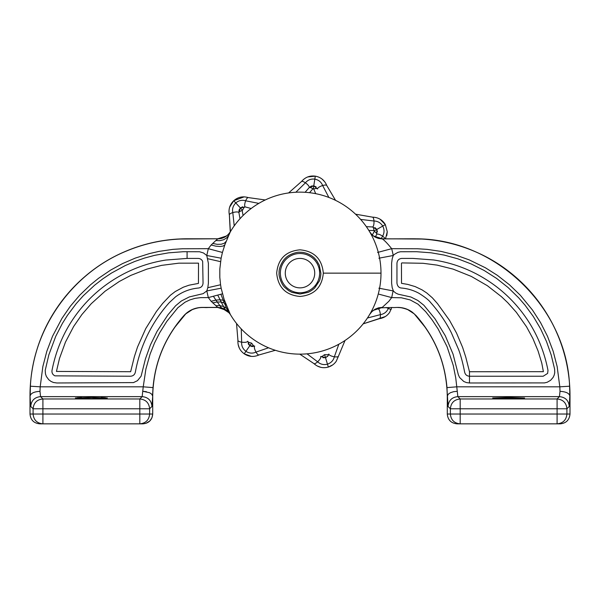 <?xml version="1.0" encoding="UTF-8"?>
<svg xmlns="http://www.w3.org/2000/svg" width="600" height="600" viewBox="0 0 600 600"><rect width="100%" height="100%" fill="white"/><g stroke="black" fill="none" stroke-linecap="round" stroke-linejoin="round"><path stroke-width="0.9" d="M508.643 397.455L524.595 398.01L518.213 398.46L492.683 398.01L508.643 397.455M382.245 238.875L412.912 238.785C433.732 238.83 453.772 242.812 473.025 250.748C531.727 275.062 569.993 332.34 569.993 395.88L569.993 414.03L566.91 414.03L566.91 408.78L557.092 408.78L557.092 398.97C563.048 399.555 566.325 402.825 566.91 408.78L569.25 406.44C568.658 400.485 565.388 397.215 559.433 396.63L560.018 391.342L559.815 386.82L557.145 366.532L553.162 351.233L547.477 336.248L540.592 322.657L532.5 310.072L520.327 295.245L509.482 284.798L497.362 275.325L485.415 267.78L469.237 259.89L455.37 254.94L441.075 251.4L427.058 249.368L417.638 248.76L391.68 248.685C387.525 243.517 384.405 240.263 382.32 238.928L378.562 238.462L375.053 237.053L372.007 234.772L369.593 231.69C371.678 235.087 374.64 237.315 378.48 238.388L382.245 238.875L412.912 238.875C493.342 236.91 566.595 306.075 569.61 386.213L559.815 386.82L456.765 386.82L455.745 377.918L453.232 365.31L447.045 346.612L438.158 329.025L432.158 319.942L425.715 311.715L418.035 304.2L410.153 299.903L401.393 297.788L391.68 297.593L379.11 294.24M369.548 231.615C372.502 236.228 376.718 238.62 382.192 238.785L373.545 235.98C370.793 234.09 368.79 230.37 369.54 231.608L369.548 231.615C372.502 236.228 376.718 238.62 382.192 238.785L422.07 239.048C441.12 240.188 459.368 244.627 476.82 252.368C519.322 270.99 552.375 309.51 564.405 354.308C568.207 368.22 570.075 382.38 570 396.787L570 414.03C569.423 419.985 566.145 423.263 560.183 423.847L457.103 423.847C451.14 423.263 447.87 419.993 447.285 414.03L447.285 414.03C447.87 419.993 451.14 423.263 457.103 423.847C451.132 423.263 447.862 419.985 447.285 414.03L447.285 395.88C446.55 365.37 436.14 338.64 416.048 315.683C436.14 338.64 446.55 365.37 447.285 395.873L446.985 387.607L456.765 386.82L457.845 396.63C451.89 397.215 448.62 400.485 448.035 406.44L450.375 408.78L460.185 408.78L460.185 398.97L557.092 398.97L559.433 396.63L457.845 396.63L460.185 398.97C454.23 399.555 450.96 402.825 450.375 408.78L450.375 414.03L460.185 414.03L460.185 408.78L557.092 408.78L557.092 414.03L566.91 414.03C566.325 419.993 563.055 423.263 557.092 423.847L557.092 414.03L460.185 414.03L460.185 423.847C454.222 423.263 450.952 419.993 450.375 414.03L447.285 414.03L447.285 395.873C447.082 382.222 444.69 368.962 440.1 356.1C436.433 345.885 431.505 336.322 425.31 327.413L414.27 313.89L407.7 309.608C398.52 306.278 396.78 307.882 392.16 307.5L378.48 307.89L374.97 309.322L371.94 311.61L369.705 314.407M378.87 258.21L393.24 255.495L392.565 252.278L391.68 248.685L377.565 252.45M378.435 307.98L382.192 307.493L373.515 310.32C370.77 312.218 368.79 315.907 369.54 314.678L369.548 314.663C371.64 311.272 374.603 309.045 378.435 307.98M378.855 288.18L393.21 290.918L395.61 292.965L398.123 294.173L410.888 297L417.803 300.442L423.855 305.228L434.978 318.765L445.305 335.767L453.045 354.12L458.37 374.827L459.577 377.475L463.748 381.472L466.522 382.597L469.485 382.98L469.485 376.237C466.897 376.058 465.293 374.707 464.655 372.195C462.885 363.157 460.875 355.627 458.625 349.597L451.373 332.805C445.808 321.892 438.908 311.82 430.68 302.595C429.06 300.322 425.228 297.263 419.19 293.423C413.707 290.385 407.798 288.585 401.452 288.022C398.94 287.835 397.44 286.207 396.952 283.132L396.96 263.325C397.237 260.332 398.873 258.69 401.865 258.413L412.912 258.413L433.673 259.98C448.763 262.29 463.118 267 476.737 274.11C493.68 283.095 508.043 294.877 519.81 309.442C534.127 327.188 543.525 347.513 547.995 370.418L547.62 373.41L543.165 376.237L469.485 376.237L469.485 371.737L465.72 356.962L462.592 347.34L456.533 333.067L449.558 320.4L437.482 303.608L432.338 297.803L426.75 292.957L421.98 289.83L415.14 286.582L407.745 284.407L401.513 283.335L401.452 263.325L401.865 262.913L422.985 263.288L437.07 265.11L453.082 269.108L471.3 276.405L487.365 285.705L501.518 296.737L507.735 302.663L516.315 312.278L526.537 326.79L532.905 338.558L538.058 350.933L541.755 363.022L543.39 371.67L469.485 371.737M469.485 382.98L544.537 382.905L547.185 382.267L550.597 380.31L553.11 377.415L554.19 375.127L554.745 372.72L554.625 369.165L551.257 355.178L546.525 341.595L540.54 328.718L533.377 316.582L525.06 305.197L518.625 297.772L508.088 287.528L496.582 278.407L484.185 270.495L471.263 263.978L457.897 258.84L444.09 255.06L431.07 252.803L416.543 251.708L400.493 251.745L397.86 252.375L394.388 254.377L393.24 255.495L392.205 258.735L391.612 263.325L391.612 283.132L392.19 287.692L393.217 290.468L391.68 297.593L388.875 301.275L382.245 307.41M397.74 307.41C403.08 307.447 407.918 309.022 412.26 312.135L416.115 315.623C434.257 336.248 444.548 360.24 446.985 387.607M448.035 406.44L447.45 395.873L448.268 394.178L450.405 392.715L453.562 391.695L457.26 391.312M569.25 406.44L569.827 396.053L569.61 386.213M569.993 395.88L569.827 395.873C569.115 393.188 565.838 391.673 560.018 391.342M382.32 307.358L378.562 307.815L375.053 309.225L372.022 311.49L369.66 314.475M145.755 328.575L137.535 346.987L134.392 356.595L130.65 371.707L56.438 371.43L59.498 358.44L65.453 342.135L73.657 326.468L81.855 314.587L91.252 303.705L105.083 291.21L119.288 281.49L130.762 275.415L146.917 269.108L161.58 265.365L178.845 263.168L198.517 263.16L198.435 283.41L189.075 285.188L183.308 287.205L175.245 291.548L170.363 295.275L162.653 303.435L156.435 311.438L145.755 328.575M169.32 302.595C160.523 312.457 153.255 323.272 147.51 335.04C141.765 346.808 137.708 359.197 135.345 372.195C134.708 374.715 133.102 376.058 130.515 376.237L54.945 375.855C52.68 374.737 51.698 372.923 52.005 370.418C56.617 346.837 66.42 326.017 81.412 307.95C93.052 293.947 107.13 282.6 123.637 273.915C137.002 266.993 151.072 262.365 165.855 260.055L187.087 258.413L198.135 258.413C200.288 258.532 201.795 259.53 202.657 261.413L203.048 283.132C202.815 285.93 201.315 287.565 198.548 288.022C189.96 288.81 182.273 291.772 175.485 296.903L169.32 302.595M81.525 397.575L77.273 397.755M75.42 397.987L91.358 397.455L107.317 398.01L91.358 398.572L75.405 398.01M221.452 238.447L224.955 237.045L227.978 234.788L230.34 231.803L228.803 235.312L226.627 237.93L223.553 239.775L219.847 240.675L215.805 240.57L217.68 238.928L221.452 238.447M218.423 238.86L217.755 238.875C223.237 238.702 227.452 236.31 230.407 231.69L229.897 232.485M258.825 203.385L245.678 200.805A4.912 1.515 108.1 0 0 245.235 206.917L240.39 207.96L238.928 212.692A4.912 1.515 166.9 0 0 232.8 212.595A4.912 1.515 166.9 0 0 229.365 214.92L230.407 231.69M230.452 231.615C227.498 236.228 223.282 238.62 217.808 238.785L187.087 238.785C166.267 238.83 146.227 242.812 126.975 250.748C68.28 275.055 30.008 332.34 30.008 395.873L30.008 414.03C30.585 419.993 33.855 423.263 39.818 423.847L42.907 423.847C36.945 423.263 33.675 419.993 33.09 414.03L30.008 414.03L30 396.787C29.925 382.38 31.793 368.22 35.595 354.308C47.625 309.51 80.677 270.99 123.18 252.368C140.632 244.627 158.88 240.188 177.93 239.048L217.808 238.785L226.455 235.98C229.208 234.09 231.21 230.37 230.46 231.608L230.452 231.615M221.52 307.897L229.222 312.892L230.452 314.663C227.498 310.05 223.282 307.665 217.808 307.493L202.26 307.493C194.993 307.62 188.887 310.343 183.953 315.683C163.86 338.64 153.45 365.37 152.715 395.873L152.715 395.873C152.917 382.222 155.31 368.962 159.9 356.1C163.567 345.885 168.495 336.322 174.69 327.413L185.73 313.89L192.3 309.608C201.48 306.278 203.22 307.882 207.84 307.5L217.673 307.358L221.452 307.83L224.955 309.233L227.978 311.49L230.34 314.475L224.085 299.288L221.153 288.195L206.782 290.925L208.32 297.593L200.445 297.645L195.022 298.365L189.877 299.895L185.078 302.183L177.885 307.695L166.755 321.472L159.773 332.595L154.485 343.08L150.113 354.082L145.868 369.15L143.235 386.82L153.015 387.607C155.422 360.308 165.712 336.315 183.885 315.623C188.843 310.267 194.962 307.53 202.26 307.41L217.755 307.41L221.52 307.897M230.347 314.498L230.46 314.678C231.21 315.907 229.23 312.218 226.485 310.32L217.808 307.5M228.803 235.312L224.895 244.702L223.26 246.007L220.147 246.517L215.933 246.173L211.125 245.01L208.32 248.685L182.363 248.76L172.942 249.368L158.925 251.4L149.355 253.605L135.33 258.082L122.55 263.587L110.7 270.06L98.483 278.34L90.517 284.798L79.672 295.245L70.358 306.218L62.01 318.293L52.523 336.248L46.838 351.233L42.855 366.532L40.185 386.82L30.39 386.213C33.188 327.712 72.585 272.692 127.005 250.822C146.062 242.933 166.087 238.95 187.087 238.875M211.125 245.01L215.805 240.57M230.34 231.803A81 81 0 0 1 381 273.142A81 81 0 0 1 230.34 314.475M219.817 277.327L219.817 269.025L221.123 258.21L206.767 255.495L208.388 263.325L208.395 283.132L207.817 287.692L220.567 284.76L219.817 277.327M220.567 284.76L221.153 288.195M323.317 273.142C321.983 287.355 314.212 295.125 300 296.46C285.788 295.125 278.017 287.355 276.683 273.142C278.017 258.93 285.788 251.153 300 249.825C314.212 251.153 321.983 258.93 323.317 273.142L381 273.142M217.755 307.41L211.125 301.275L208.32 297.593L213.353 296.25L215.933 300.105L220.147 299.76L223.26 300.27L224.895 301.575M221.123 258.21L222.435 252.45L208.32 248.685L206.767 255.495L203.505 252.975L199.53 251.745L183.375 251.708L168.517 252.855L154.59 255.353L144.555 258.06L134.738 261.48L125.19 265.605L111.45 273.075L102.802 278.85L94.59 285.233L83.183 295.868L76.23 303.63L67.5 315.263L62.363 323.468L55.71 336.397L48.847 354.825L45.21 370.365L45.48 373.965L46.388 376.507L48.825 379.793L51.075 381.465L53.43 382.478L56.835 382.98L133.477 382.597L137.483 380.67L141.105 376.192L145.447 358.86L150.48 344.805L157.042 331.373L167.985 314.767L175.627 305.745L181.395 300.975L189.345 296.918L203.175 293.647L206.782 290.925L207.817 287.692M30.39 386.213L30.172 395.873C30.885 393.188 34.162 391.673 39.983 391.342L40.185 386.82L143.235 386.82L142.74 391.275L149.572 392.707L151.718 394.162L152.55 395.873L153.015 387.607M151.965 406.44L149.625 408.78L149.625 414.03L139.815 414.03L139.815 408.78L33.09 408.78C33.675 402.825 36.953 399.555 42.907 398.97L139.815 398.97C145.77 399.555 149.04 402.825 149.625 408.78L139.815 408.78L139.815 398.97L142.155 396.63C148.11 397.215 151.38 400.485 151.965 406.44L152.715 395.873L152.715 414.03L151.965 417.78L149.835 420.967L145.928 423.368M222.435 252.45L224.895 244.702M320.865 273.142C321.038 273.855 320.243 279.653 319.275 281.13L314.745 287.895C312.78 289.778 310.522 291.285 307.98 292.418L300 294.007L291.99 292.41L288.548 290.58L284.805 287.438C281.04 284.115 278.43 274.965 279.135 273.142C278.513 268.312 282.397 260.918 285.293 258.337C289.462 253.74 298.05 251.752 300 252.278C305.017 252.075 310.882 254.595 314.438 258.082L316.882 260.88L319.305 265.23L320.865 273.142M146.438 391.695L142.74 391.275M39.983 391.342L40.568 396.63L142.155 396.63L142.74 391.342M30.008 395.873L30.75 406.44C31.343 400.485 34.612 397.215 40.568 396.63L42.907 398.97L42.907 414.03L33.09 414.03L33.09 408.78L30.75 406.44M139.815 423.847L42.907 423.847L42.907 414.03L139.815 414.03L139.815 423.847C145.778 423.263 149.047 419.993 149.625 414.03C149.047 419.993 145.778 423.263 139.815 423.847L142.898 423.847C148.86 423.263 152.13 419.993 152.715 414.03L149.625 414.03M211.125 301.275L215.933 300.105L221.452 307.83M105.442 397.755L101.198 397.575M380.048 308.25L378.12 308.94L380.873 307.612M378.862 307.882A4.417 1.41 82.4 0 1 378.12 308.94A4.912 1.515 82.4 0 1 380.37 314.64C384.075 314.055 386.737 311.993 388.35 308.438L388.673 307.5M307.02 353.835L317.64 361.808C320.123 359.347 321.142 357.577 320.692 356.49A4.417 1.41 133.9 0 0 324.21 354.84L325.035 354.593A4.417 1.41 12.6 0 0 328.875 354.03L328.125 355.748L325.507 357.653L320.692 356.49L325.507 357.653L328.125 355.748L328.875 354.03A4.912 1.515 12.6 0 0 334.358 356.775L338.82 344.235M367.44 318.007L380.37 314.64A4.912 1.515 82.4 0 1 379.41 318.675L363.157 323.858L385.268 316.567M389.588 312.45L391.793 307.5L389.588 312.45C387.127 315.93 383.737 318 379.41 318.675M327.465 364.178L327.472 364.178C331.163 362.873 333.457 360.405 334.358 356.775A4.912 1.515 12.6 0 0 338.46 356.168L336.202 361.335C334.215 364.14 331.597 366.045 328.335 367.058C322.98 368.535 318.157 367.373 313.89 363.57L299.798 354.142L313.89 363.57A4.912 1.515 133.9 0 0 317.64 361.808C320.407 364.343 323.678 365.13 327.465 364.178L324.69 354.96M345.03 340.47L338.46 356.168L345.03 340.478M381.157 238.748L382.605 236.183A4.912 1.515 -149 0 0 376.74 234.397L376.808 229.44L372.517 226.965L366.337 226.657M375.218 237.09L376.74 234.397A4.417 1.41 31 0 0 374.347 231.337L373.92 230.58L368.812 230.4M385.147 238.785A4.912 1.515 -149 0 0 382.605 236.183C384.457 232.928 384.502 229.56 382.733 226.08C380.632 222.765 377.715 221.077 373.972 221.01A4.912 1.515 89.8 0 1 372.517 226.965L376.808 229.44L376.74 234.397M241.26 328.92L241.65 342.173C245.123 342.577 247.147 342.27 247.71 341.243A4.417 1.41 -174.7 0 0 251.19 342.96L251.903 343.455A4.417 1.41 64 0 0 254.737 346.103L252.09 346.575L249.803 345.735L247.71 341.243L249.803 345.735L254.737 346.103A4.912 1.515 64 0 0 256.013 352.103L268.545 347.782M256.013 352.103A4.912 1.515 64 0 0 259.035 354.93C253.822 357.233 248.88 356.858 244.215 353.805C239.722 350.535 237.623 346.05 237.93 340.335L236.528 323.46L237.93 340.335A4.912 1.515 -174.7 0 0 241.65 342.173C241.395 345.915 242.82 348.968 245.925 351.33L245.933 351.337C249.248 353.407 252.608 353.663 256.013 352.103M275.325 350.295L259.035 354.93L275.325 350.295M360.615 219.413L373.972 221.01A4.912 1.515 89.8 0 0 372.472 217.147L355.53 214.17L372.472 217.147C378.173 217.335 382.462 219.817 385.342 224.587L387.263 231.72L385.537 238.785M328.875 197.46L322.657 185.528A4.912 1.515 159.6 0 0 317.603 188.993L313.77 185.858L309.157 187.657L305.077 192.3M307.785 176.933L315.3 176.153L314.827 179.123C310.935 178.695 307.8 179.925 305.415 182.812A4.912 1.515 38.3 0 0 301.455 181.575L288.593 192.945L301.455 181.575C305.16 177.233 309.772 175.425 315.3 176.153C320.767 177.15 324.608 180.285 326.805 185.565L335.572 200.37L326.805 185.565A4.912 1.515 159.6 0 0 322.657 185.528C321.27 182.04 318.66 179.91 314.835 179.123L313.77 185.858L317.603 188.993A4.417 1.41 159.6 0 0 313.725 188.955L312.87 188.82L309.54 192.705M295.853 192.248L305.415 182.812A4.912 1.515 38.3 0 1 309.157 187.657L311.347 186.083L313.77 185.858L311.197 186.142M251.16 208.515L245.235 206.917L240.39 207.96L239.01 210.15M230.25 231.945L229.365 214.92C228.285 209.317 229.748 204.585 233.76 200.715C237.952 197.062 242.798 196.02 248.295 197.587L265.26 199.965L248.295 197.587A4.912 1.515 108.1 0 0 245.678 200.805C242.085 199.718 238.792 200.43 235.792 202.935C233.032 205.71 232.035 208.928 232.8 212.595L234.218 225.877M245.235 206.917A4.417 1.41 108.1 0 0 242.782 209.933L242.145 210.517A4.417 1.41 -13.1 0 0 238.928 212.692L240 218.722M386.79 235.575L387.263 231.892M374.355 230.835L385.342 224.587L380.048 219.202M327.472 364.178L328.335 367.058L332.722 364.89M317.31 366.022L320.782 367.305M324.788 181.868L322.207 179.205M251.4 343.418L244.215 353.805L251.325 356.362M238.147 344.543L239.317 348.06M244.147 196.86L233.76 200.715L229.688 207.075M242.145 210.517L243.097 215.49M238.928 212.692L239.062 210L240.39 207.96L242.692 206.775M242.295 210.038L233.76 200.715M312.87 188.82A4.417 1.41 38.3 0 0 309.157 187.657M313.335 188.632L313.77 185.858L316.125 186.915M315.697 193.673L313.725 188.955M373.92 230.58A4.417 1.41 89.8 0 0 372.517 226.965M372.315 234.983L374.347 231.337M287.888 264.765A14.73 14.73 0 0 0 291.623 285.255A14.73 14.73 0 0 0 312.112 281.52A14.73 14.73 0 0 0 308.377 261.03A14.73 14.73 0 0 0 287.888 264.765M316.147 284.31A19.635 19.635 0 0 1 288.832 289.29A19.635 19.635 0 0 1 283.853 261.975A19.635 19.635 0 0 1 311.168 256.987A19.635 19.635 0 0 1 316.147 284.31M416.115 315.623L416.048 315.683C411.112 310.343 405.007 307.62 397.74 307.493M450.375 414.03C450.952 419.993 454.222 423.263 460.185 423.847M560.213 423.847L560.183 423.847C566.145 423.263 569.415 419.993 569.993 414.03M226.163 241.373L224.333 243.225L221.228 244.245L217.185 244.32L212.64 243.435M222.435 293.827L220.897 294.24L224.333 303.053L226.163 304.913M220.897 294.24L213.353 296.25M207.803 258.735L220.545 261.653M187.087 251.663L187.087 258.413M217.733 295.087L221.228 302.032L224.333 303.053L226.627 308.347L228.803 310.972M212.64 302.85L217.185 301.965L221.228 302.032L223.553 306.51L226.627 308.347L227.978 311.49M215.805 305.707L219.847 305.603L223.553 306.51L224.955 309.233M391.14 309.548L386.018 307.5M142.898 423.847C148.868 423.263 152.137 419.985 152.715 414.03L152.715 395.88M30 414.03C30.578 419.985 33.855 423.263 39.818 423.847M252.248 346.59L249.803 345.735L248.138 343.755M327.697 356.28L325.507 357.653L322.92 357.72M377.445 231.945L376.808 229.44L374.978 227.61"/></g></svg>
